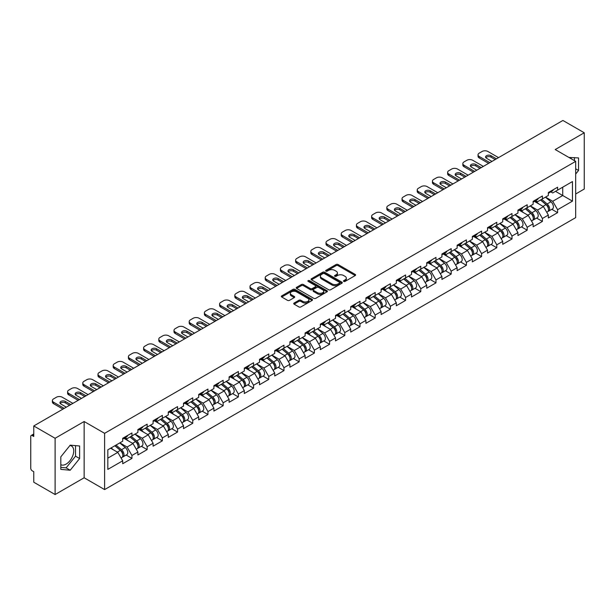 <?xml version="1.0" encoding="UTF-8"?>
<svg xmlns="http://www.w3.org/2000/svg" width="615" height="615" viewBox="0 0 615 615"><rect width="100%" height="100%" fill="white"/><g stroke="black" fill="none" stroke-linecap="round" stroke-linejoin="round"><path stroke-width="0.92" d="M343.731 281.409A0.946 0.546 0 0 0 345.069 281.409L355.232 275.543A1.353 0.784 0 0 0 355.624 274.99A1.353 0.784 0 0 0 355.232 274.436L338.012 264.496A1.353 0.784 0 0 0 336.098 264.496L325.935 270.369A0.946 0.546 0 0 0 325.658 270.754A0.946 0.546 0 0 0 325.935 271.138A0.946 0.546 0 0 0 327.28 271.138L328.595 270.377A4.328 2.498 0 0 1 334.714 270.377L336.151 271.207A4.328 2.498 0 0 1 337.42 272.975A4.328 2.498 0 0 1 336.151 274.744L334.837 275.505A0.946 0.546 0 0 0 334.552 275.889A0.946 0.546 0 0 0 334.837 276.273A0.946 0.546 0 0 0 336.174 276.273L337.489 275.512A4.328 2.498 0 0 1 343.608 275.512L345.046 276.343A4.328 2.498 0 0 1 346.314 278.111A4.328 2.498 0 0 1 345.046 279.879L343.731 280.64A0.946 0.546 0 0 0 343.454 281.024A0.946 0.546 0 0 0 343.731 281.409L343.731 280.64M60.816 464.671A10.747 6.204 120 0 0 66.12 464.102A10.747 6.204 120 0 0 73.147 454.631A10.747 6.204 120 0 0 71.501 446.013A10.747 6.204 120 0 0 69.91 445.529M568.96 157.486A10.747 6.204 -60 0 1 570.428 157.963A10.747 6.204 -60 0 1 571.573 158.993M294.108 303.041A1.353 0.784 0 0 0 293.716 303.595A1.353 0.784 0 0 0 294.108 304.148L298.944 306.939A1.353 0.784 0 0 0 300.85 306.939L312.143 300.42A1.353 0.784 0 0 0 312.535 299.866A1.353 0.784 0 0 0 312.143 299.321L294.923 289.381A1.353 0.784 0 0 0 293.009 289.381L281.724 295.892A1.353 0.784 0 0 0 281.324 296.445A1.353 0.784 0 0 0 281.724 296.999L287.559 300.366A1.353 0.784 0 0 0 289.473 300.366L294.301 297.575A1.353 0.784 0 0 0 294.7 297.022A1.353 0.784 0 0 0 294.301 296.476L291.41 294.8A3.621 2.091 0 0 1 290.349 293.324A3.621 2.091 0 0 1 292.579 291.395A3.621 2.091 0 0 1 296.522 291.848L307.861 298.39A3.621 2.091 0 0 1 308.922 299.866A3.621 2.091 0 0 1 306.685 301.796A3.621 2.091 0 0 1 302.741 301.35L300.85 300.258A1.353 0.784 0 0 0 298.944 300.258L294.108 303.041L294.108 304.148L298.944 301.381L298.944 300.258M84.147 421.513L55.112 438.28L33.771 425.957L562.91 120.463L584.25 132.779L555.214 149.545L575.678 161.361L104.612 433.329L84.147 421.513L84.147 477.77L104.612 489.586L104.612 433.329M328.687 289.765A1.353 0.784 0 0 0 330.601 289.765L341.886 283.246A1.353 0.784 0 0 0 342.286 282.692A1.353 0.784 0 0 0 341.886 282.139L324.674 272.199A1.353 0.784 0 0 0 322.76 272.199L311.474 278.718A1.353 0.784 0 0 0 311.075 279.272A1.353 0.784 0 0 0 311.474 279.825L328.687 289.765M308.546 281.616A0.946 0.546 0 0 1 309.506 281.747L309.506 280.625L327.011 290.734A1.353 0.784 0 0 1 327.411 291.279A1.353 0.784 0 0 1 327.011 291.833L315.726 298.352A1.353 0.784 0 0 1 313.811 298.352L296.599 288.412L296.599 287.305A1.353 0.784 0 0 0 296.199 287.858A1.353 0.784 0 0 0 296.599 288.412M296.599 287.305L301.427 284.514A1.353 0.784 0 0 1 303.341 284.514L310.321 288.55A1.353 0.784 0 0 0 312.236 288.55L315.441 286.698A1.353 0.784 0 0 0 315.833 286.144A1.353 0.784 0 0 0 315.441 285.591L308.169 281.401A0.946 0.546 0 0 1 307.892 281.009A0.946 0.546 0 0 1 308.476 280.509A0.946 0.546 0 0 1 309.506 280.625M104.612 489.586L575.678 217.625L575.678 161.361M126.167 455.054L131.948 458.39L131.948 455.469L127.074 447.028L119.864 442.862M131.948 458.39L122.693 463.733L122.693 460.812L107.833 469.391L107.833 449.811L122.693 441.232L122.693 438.303L131.948 432.96L131.948 435.889L137.891 432.453L137.891 429.531L147.154 424.181L147.154 427.11L153.097 423.681L153.097 420.752L162.352 415.409L162.352 418.331L168.295 414.902L168.295 411.973L177.551 406.63L177.551 409.559L183.501 406.123L183.501 403.202L192.756 397.851L192.756 400.78L198.699 397.352L198.699 394.423L207.955 389.08L207.955 392.001L213.905 388.572L213.905 385.643L223.16 380.301L223.16 383.23L229.103 379.793L229.103 376.872L238.359 371.522L238.359 374.45L244.309 371.022L244.309 368.093L253.565 362.75L253.565 365.671L259.507 362.243L259.507 359.314L268.763 353.971L268.763 356.9L274.713 353.464L274.713 350.542L283.969 345.192L283.969 348.121L289.911 344.684L289.911 341.763L299.167 336.42L299.167 339.342L305.109 335.913L305.109 332.984L314.373 327.641L314.373 330.57L320.315 327.134L320.315 324.213L329.571 318.862L329.571 321.791L335.513 318.355L335.513 315.434L344.777 310.091L344.777 313.012L350.719 309.583L350.719 306.654L359.975 301.312L359.975 304.24L365.917 300.804L365.917 297.883L375.181 292.532L375.181 295.461L381.123 292.025L381.123 289.104L390.379 283.761L390.379 286.682L396.321 283.254L396.321 280.325L405.577 274.982L405.577 277.903L411.527 274.475L411.527 271.546L420.783 266.203L420.783 269.132L426.725 265.695L426.725 262.774L435.981 257.431L435.981 260.353L441.931 256.924L441.931 253.995L451.187 248.652L451.187 251.573L457.13 248.145L457.13 245.216L466.385 239.873L466.385 242.802L472.335 239.366L472.335 236.444L481.591 231.102L481.591 234.023L487.534 230.594L487.534 227.665L496.789 222.322L496.789 225.244L502.732 221.815L502.732 218.886L511.995 213.543L511.995 216.472L517.938 213.036L517.938 210.115L527.193 204.764L527.193 207.693L533.136 204.265L533.136 201.336L542.399 195.993L542.399 198.914L548.342 195.485L548.342 192.556L557.597 187.214L557.597 190.143L572.457 181.563L572.457 201.136L557.597 209.723L552.724 201.282L545.513 197.115M551.816 209.308L557.597 212.644L557.597 209.723M557.597 212.644L548.342 217.987L548.342 215.066L542.399 218.494L537.525 210.053L530.315 205.894M536.618 218.087L542.399 221.423L542.399 218.494M542.399 221.423L533.136 226.766L533.136 223.837L527.193 227.273L522.32 218.832L515.109 214.673M521.412 226.858L527.193 230.195L527.193 227.273M527.193 230.195L517.938 235.545L517.938 232.616L511.995 236.052L507.121 227.612L499.91 223.445M506.214 235.637L511.995 238.974L511.995 236.052M511.995 238.974L502.732 244.316L502.732 241.395L496.789 244.824L491.915 236.383L484.705 232.224M491.008 244.416L496.789 247.753L496.789 244.824M496.789 247.753L487.534 253.096L487.534 250.174L481.591 253.603L476.717 245.162L469.506 241.003M475.81 253.188L481.591 256.532L481.591 253.603M481.591 256.532L472.335 261.875L472.335 258.946L466.385 262.382L461.519 253.941L454.301 249.775M460.604 261.967L466.385 265.303L466.385 262.382M466.385 265.303L457.13 270.646L457.13 267.725L451.187 271.154L446.313 262.72L439.102 258.554M445.406 270.746L451.187 274.082L451.187 271.154M451.187 274.082L441.931 279.425L441.931 276.504L435.981 279.933L431.115 271.492L423.904 267.333M430.2 279.518L435.981 282.862L435.981 279.933M435.981 282.862L426.725 288.204L426.725 285.275L420.783 288.712L415.909 280.271L408.698 276.104M415.002 288.297L420.783 291.633L420.783 288.712M420.783 291.633L411.527 296.976L411.527 294.055L405.577 297.483L400.711 289.05L393.5 284.883M399.796 297.076L405.577 300.412L405.577 297.483M405.577 300.412L396.321 305.755L396.321 302.834L390.379 306.262L385.505 297.821L378.294 293.663M384.598 305.847L390.379 309.191L390.379 306.262M390.379 309.191L381.123 314.534L381.123 311.605L375.181 315.041L370.307 306.601L363.096 302.434M369.392 314.626L375.181 317.963L375.181 315.041M375.181 317.963L365.917 323.313L365.917 320.384L359.975 323.813L355.101 315.38L347.89 311.213M354.194 323.405L359.975 326.742L359.975 323.813M359.975 326.742L350.719 332.085L350.719 329.163L344.777 332.592L339.903 324.151L332.692 319.992M338.996 332.177L344.777 335.521L344.777 332.592M344.777 335.521L335.513 340.864L335.513 337.935L329.571 341.371L324.697 332.93L317.486 328.764M323.79 340.956L329.571 344.292L329.571 341.371M329.571 344.292L320.315 349.643L320.315 346.714L314.373 350.143L309.499 341.709L302.288 337.543M308.592 349.735L314.373 353.072L314.373 350.143M314.373 353.072L305.109 358.414L305.109 355.493L299.167 358.922L294.293 350.481L287.082 346.322M293.386 358.507L299.167 361.851L299.167 358.922M299.167 361.851L289.911 367.193L289.911 364.264L283.969 367.701L279.095 359.26L271.884 355.093M278.188 367.286L283.969 370.622L283.969 367.701M283.969 370.622L274.713 375.973L274.713 373.044L268.763 376.472L263.889 368.039L256.678 363.872M262.982 376.065L268.763 379.401L268.763 376.472M268.763 379.401L259.507 384.744L259.507 381.823L253.565 385.251L248.691 376.811L241.48 372.652M247.784 384.836L253.565 388.18L253.565 385.251M253.565 388.18L244.309 393.523L244.309 390.594L238.359 394.03L233.492 385.59L226.274 381.423M232.578 393.615L238.359 396.952L238.359 394.03M238.359 396.952L229.103 402.302L229.103 399.373L223.16 402.802L218.287 394.369L211.076 390.202M217.379 402.395L223.16 405.731L223.16 402.802M223.16 405.731L213.905 411.074L213.905 408.152L207.955 411.581L203.088 403.14L195.878 398.981M202.174 411.174L207.955 414.51L207.955 411.581M207.955 414.51L198.699 419.853L198.699 416.924L192.756 420.36L187.883 411.919L180.672 407.753M186.975 419.945L192.756 423.281L192.756 420.36M192.756 423.281L183.501 428.632L183.501 425.703L177.551 429.139L172.684 420.698L165.473 416.532M171.77 428.724L177.551 432.061L177.551 429.139M177.551 432.061L168.295 437.403L168.295 434.482L162.352 437.911L157.478 429.47L150.268 425.311M156.571 437.503L162.352 440.84L162.352 437.911M162.352 440.84L153.097 446.183L153.097 443.254L147.154 446.69L142.28 438.249L135.069 434.09M141.365 446.275L147.154 449.611L147.154 446.69M147.154 449.611L137.891 454.962L137.891 452.033L131.948 455.469M125.191 437.611L127.074 438.703L131.948 435.889M127.074 447.028L133.024 443.592L123.922 438.341M137.891 452.033L133.024 443.592M140.397 428.832L142.28 429.923L147.154 427.11M142.28 438.249L148.223 434.82L139.128 429.57M153.097 443.254L148.223 434.82M155.595 420.06L157.478 421.144L162.352 418.331M157.478 429.47L163.421 426.041L154.327 420.791M168.295 434.482L163.421 426.041M170.801 411.281L172.684 412.373L177.551 409.559M172.684 420.698L178.627 417.262L169.532 412.012M183.501 425.703L178.627 417.262M185.999 402.502L187.883 403.594L192.756 400.78M187.883 411.919L193.825 408.491L184.731 403.24M198.699 416.924L193.825 408.491M201.205 393.731L203.088 394.815L207.955 392.001M203.088 403.14L209.031 399.712L199.936 394.461M213.905 408.152L209.031 399.712M216.403 384.952L218.287 386.043L223.16 383.23M218.287 394.369L224.229 390.932L215.135 385.682M229.103 399.373L224.229 390.932M231.601 376.172L233.492 377.264L238.359 374.45M233.492 385.59L239.435 382.161L230.341 376.91M244.309 390.594L239.435 382.161M246.807 367.401L248.691 368.485L253.565 365.671M248.691 376.811L254.633 373.382L245.539 368.131M259.507 381.823L254.633 373.382M262.005 358.622L263.889 359.714L268.763 356.9M263.889 368.039L269.839 364.603L260.745 359.352M274.713 373.044L269.839 364.603M277.211 349.843L279.095 350.934L283.969 348.121M279.095 359.26L285.037 355.831L275.943 350.581M289.911 364.264L285.037 355.831M292.409 341.071L294.293 342.155L299.167 339.342M294.293 350.481L300.243 347.052L291.149 341.802M305.109 355.493L300.243 347.052M307.615 332.292L309.499 333.376L314.373 330.57M309.499 341.709L315.441 338.273L306.347 333.023M320.315 346.714L315.441 338.273M322.814 323.513L324.697 324.605L329.571 321.791M324.697 332.93L330.647 329.502L321.545 324.243M335.513 337.935L330.647 329.502M338.019 314.742L339.903 315.826L344.777 313.012M339.903 324.151L345.845 320.723L336.751 315.472M350.719 329.163L345.845 320.723M353.218 305.963L355.101 307.046L359.975 304.24M355.101 315.38L361.043 311.943L351.949 306.693M365.917 320.384L361.043 311.943M368.423 297.183L370.307 298.275L375.181 295.461M370.307 306.601L376.249 303.164L367.155 297.914M381.123 311.605L376.249 303.164M383.622 288.412L385.505 289.496L390.379 286.682M385.505 297.821L391.447 294.393L382.353 289.142M396.321 302.834L391.447 294.393M398.827 279.633L400.711 280.717L405.577 277.903M400.711 289.05L406.653 285.614L397.559 280.363M411.527 294.055L406.653 285.614M414.026 270.854L415.909 271.945L420.783 269.132M415.909 280.271L421.852 276.835L412.757 271.584M426.725 285.275L421.852 276.835M429.232 262.082L431.115 263.166L435.981 260.353M431.115 271.492L437.057 268.063L427.963 262.813M441.931 276.504L437.057 268.063M444.43 253.303L446.313 254.387L451.187 251.573M446.313 262.72L452.256 259.284L443.161 254.033M457.13 267.725L452.256 259.284M459.628 244.524L461.519 245.616L466.385 242.802M461.519 253.941L467.462 250.505L458.367 245.254M472.335 258.946L467.462 250.505M474.834 235.753L476.717 236.837L481.591 234.023M476.717 245.162L482.66 241.733L473.565 236.483M487.534 250.174L482.66 241.733M490.032 226.973L491.915 228.057L496.789 225.244M491.915 236.383L497.866 232.954L488.771 227.704M502.732 241.395L497.866 232.954M505.238 218.194L507.121 219.286L511.995 216.472M507.121 227.612L513.064 224.175L503.969 218.925M517.938 232.616L513.064 224.175M520.436 209.423L522.32 210.507L527.193 207.693M522.32 218.832L528.27 215.404L519.175 210.153M533.136 223.837L528.27 215.404M535.642 200.644L537.525 201.728L542.399 198.914M537.525 210.053L543.468 206.625L534.374 201.374M548.342 215.066L543.468 206.625M550.84 191.865L552.724 192.956L557.597 190.143M552.724 201.282L562.717 195.516L562.717 187.183L572.457 181.563M555.506 191.35L572.457 201.136M575.678 193.994L584.25 189.043L584.25 132.779M55.112 438.28L55.112 494.537L33.771 482.221L33.771 471.697L32.211 470.798A2.068 1.192 -120 0 1 30.75 468.269L30.75 436.419A2.068 1.192 -120 0 1 31.181 435.474A2.068 1.192 -120 0 1 32.211 435.574L33.771 436.481L33.771 425.957M55.112 494.537L84.147 477.77M107.833 458.137L117.819 452.371L110.608 448.204M122.693 460.812L117.819 452.371M575.678 174.053L578.546 170.47L578.546 157.932L568.875 157.432M79.619 445.99L70.218 445.152L60.816 456.845L60.816 469.383L70.218 470.229L79.619 458.529L79.619 445.99M344.108 281.547L345.046 281.001A4.328 2.498 0 0 0 346.314 279.233L346.314 278.111M337.42 272.975L337.42 274.098A4.328 2.498 0 0 1 336.151 275.866L335.213 276.412M355.216 275.551L338.012 265.626A1.353 0.784 0 0 0 336.098 265.626L326.319 271.276M341.871 283.261L324.674 273.329A1.353 0.784 0 0 0 322.76 273.329L311.49 279.833M339.495 283.085A0.946 0.546 0 0 0 339.772 282.692A0.946 0.546 0 0 0 339.495 282.308L324.382 273.583A0.946 0.546 0 0 0 323.044 273.583L321.66 274.382A4.328 2.498 0 0 0 320.392 276.15A4.328 2.498 0 0 0 321.66 277.918L331.985 283.884A4.328 2.498 0 0 0 338.112 283.884L339.495 283.085L339.495 284.207A0.946 0.546 0 0 0 339.772 283.822L339.772 282.692M320.392 276.15L320.392 277.273A4.328 2.498 0 0 0 321.66 279.041L321.66 277.918M339.495 284.207L338.112 285.006A4.328 2.498 0 0 1 331.985 285.006L321.66 279.041M296.615 288.42L301.427 285.644L301.427 284.514M315.833 286.144L315.833 287.274A1.353 0.784 0 0 1 315.441 287.828L312.236 289.673A1.353 0.784 0 0 1 310.321 289.673L303.341 285.644A1.353 0.784 0 0 0 301.427 285.644M309.506 281.747L326.996 291.848M317.571 292.732A3.621 2.091 0 0 0 321.514 293.186A3.621 2.091 0 0 0 323.744 291.256A3.621 2.091 0 0 0 322.683 289.78L318.693 287.474A1.353 0.784 0 0 0 316.779 287.474L313.573 289.319A1.353 0.784 0 0 0 313.181 289.873A1.353 0.784 0 0 0 313.573 290.426L317.571 292.732L317.571 293.855A3.621 2.091 0 0 0 321.514 294.308A3.621 2.091 0 0 0 323.744 292.379L323.744 291.256M313.181 289.873L313.181 291.003A1.353 0.784 0 0 0 313.573 291.548L313.573 290.426M317.571 293.855L313.573 291.548M308.922 299.866L308.922 300.996A3.621 2.091 0 0 1 306.685 302.926A3.621 2.091 0 0 1 302.741 302.472L300.85 301.381A1.353 0.784 0 0 0 298.944 301.381M290.349 293.324L290.349 294.454A3.621 2.091 0 0 0 291.41 295.93L291.41 294.8M294.285 297.591L291.41 295.93M312.12 300.435L294.923 290.503A1.353 0.784 0 0 0 293.009 290.503L281.739 297.007M574.456 160.661L574.456 157.571M575.678 168.81L578.546 170.47M60.816 467.392L66.12 467.861L75.53 456.169L75.53 445.621M75.53 456.169L79.619 458.529M66.12 467.861L70.218 470.229M547.181 205.502L546.497 205.11M548.05 211.306A4.551 2.629 -120 0 0 548.711 211.099A4.551 2.629 -120 0 0 549.533 207.924A4.551 2.629 -120 0 0 547.166 203.957L541.677 199.329M548.711 211.099L552.47 208.931A4.551 2.629 -120 0 0 553.285 205.756A4.551 2.629 -120 0 0 550.917 201.789L545.428 197.169M540.623 199.944L546.881 205.218A2.76 1.591 60 0 1 548.365 208.616M546.72 212.252L547.542 211.775A4.551 2.629 -120 0 0 548.365 208.593A4.551 2.629 -120 0 0 545.997 204.634L540.508 200.006M538.924 204.003L535.227 200.882M485.85 157.709A3.167 1.83 180 0 1 490.993 157.14L495.183 159.562M488.602 163.359L479.254 157.963A4.136 2.383 180 0 1 478.04 156.272L478.04 154.811A4.136 2.383 0 0 0 479.254 156.494L479.254 157.963M549.564 191.857A4.551 2.629 60 0 1 548.711 193.095A4.551 2.629 60 0 1 548.342 193.248M553.316 189.689A4.551 2.629 60 0 1 552.47 190.927L548.711 193.095M478.04 154.811A4.136 2.383 0 0 1 479.254 153.12L482.075 151.49A4.136 2.383 0 0 1 487.926 151.49L498.542 157.625M489.871 162.629L479.254 156.494M491.969 161.422L486.511 158.27A3.167 1.83 180 0 1 485.581 156.971A3.167 1.83 180 0 1 487.541 155.288A3.167 1.83 180 0 1 490.993 155.68L496.451 158.831M531.983 214.281L531.298 213.889M532.851 220.078A4.551 2.629 -120 0 0 533.513 219.878A4.551 2.629 -120 0 0 534.327 216.695A4.551 2.629 -120 0 0 531.96 212.736L526.478 208.108M533.513 219.878L537.264 217.71A4.551 2.629 -120 0 0 538.079 214.527A4.551 2.629 -120 0 0 535.711 210.568L530.23 205.94M525.418 208.716L531.675 213.997A2.76 1.591 60 0 1 533.167 217.395M531.514 221.031L532.344 220.547A4.551 2.629 -120 0 0 533.159 217.372A4.551 2.629 -120 0 0 530.791 213.413L525.31 208.785M523.726 212.782L520.029 209.661M516.777 223.061L516.093 222.668M517.653 228.857A4.551 2.629 -120 0 0 518.314 228.649A4.551 2.629 -120 0 0 519.129 225.474A4.551 2.629 -120 0 0 516.761 221.515L511.273 216.887M518.314 228.649L522.066 226.481A4.551 2.629 -120 0 0 522.881 223.307A4.551 2.629 -120 0 0 520.513 219.347L515.024 214.72M510.219 217.495L516.477 222.776A2.76 1.591 60 0 1 517.961 226.166M516.316 229.802L517.138 229.326A4.551 2.629 -120 0 0 517.961 226.151A4.551 2.629 -120 0 0 515.593 222.184L510.104 217.556M508.528 221.554L504.823 218.433M501.579 231.832L500.894 231.44M502.447 237.636A4.551 2.629 -120 0 0 503.108 237.428A4.551 2.629 -120 0 0 503.923 234.254A4.551 2.629 -120 0 0 501.556 230.287L496.074 225.659M503.108 237.428L506.86 235.261A4.551 2.629 -120 0 0 507.675 232.086A4.551 2.629 -120 0 0 505.307 228.119L499.826 223.499M495.014 226.274L501.271 231.548A2.76 1.591 60 0 1 502.763 234.945M501.11 238.582L501.94 238.105A4.551 2.629 -120 0 0 502.755 234.922A4.551 2.629 -120 0 0 500.387 230.963L494.906 226.335M493.322 230.333L489.625 227.212M486.373 240.611L485.689 240.219M487.249 246.407A4.551 2.629 -120 0 0 487.91 246.208A4.551 2.629 -120 0 0 488.725 243.025A4.551 2.629 -120 0 0 486.357 239.066L480.869 234.438M487.91 246.208L491.662 244.04A4.551 2.629 -120 0 0 492.477 240.857A4.551 2.629 -120 0 0 490.109 236.898L484.62 232.27M479.815 235.045L486.073 240.327A2.76 1.591 60 0 1 487.557 243.725M485.912 247.361L486.742 246.876A4.551 2.629 -120 0 0 487.557 243.701A4.551 2.629 -120 0 0 485.189 239.742L479.7 235.114M478.124 239.112L474.419 235.991M471.175 249.39L470.49 248.998M472.043 255.187A4.551 2.629 -120 0 0 472.704 254.979A4.551 2.629 -120 0 0 473.519 251.804A4.551 2.629 -120 0 0 471.151 247.845L465.67 243.217M472.704 254.979L476.456 252.819A4.551 2.629 -120 0 0 477.271 249.636A4.551 2.629 -120 0 0 474.903 245.677L469.422 241.049M464.617 243.824L470.867 249.106A2.76 1.591 60 0 1 472.358 252.496M470.706 256.132L471.536 255.656A4.551 2.629 -120 0 0 472.351 252.481A4.551 2.629 -120 0 0 469.983 248.514L464.502 243.886M462.918 247.883L459.221 244.762M470.644 166.481A3.167 1.83 180 0 1 475.795 165.919L479.984 168.341M473.404 172.138L464.048 166.734A4.136 2.383 180 0 1 462.841 165.051L462.841 163.582A4.136 2.383 0 0 0 464.048 165.274L464.048 166.734M534.358 200.628A4.551 2.629 60 0 1 533.513 201.874A4.551 2.629 60 0 1 533.136 202.028M538.11 198.468A4.551 2.629 60 0 1 537.264 199.706L533.513 201.874M462.841 163.582A4.136 2.383 0 0 1 464.048 161.899L466.877 160.269A4.136 2.383 0 0 1 472.72 160.269L483.344 166.396M474.672 171.408L464.048 165.274M476.763 170.194L471.305 167.042A3.167 1.83 180 0 1 470.383 165.75A3.167 1.83 180 0 1 472.335 164.059A3.167 1.83 180 0 1 475.795 164.459L481.245 167.611M455.446 175.26A3.167 1.83 180 0 1 460.589 174.698L464.779 177.112M458.198 180.91L448.85 175.513A4.136 2.383 180 0 1 447.635 173.822L447.635 172.361A4.136 2.383 0 0 0 448.85 174.053L448.85 175.513M519.16 209.407A4.551 2.629 60 0 1 518.314 210.645A4.551 2.629 60 0 1 517.938 210.799M522.911 207.24A4.551 2.629 60 0 1 522.066 208.485L518.314 210.645M447.635 172.361A4.136 2.383 0 0 1 448.85 170.678L451.671 169.04A4.136 2.383 0 0 1 457.522 169.04L468.138 175.175M459.466 180.18L448.85 174.053M461.565 178.973L456.107 175.821A3.167 1.83 180 0 1 455.177 174.529A3.167 1.83 180 0 1 457.137 172.838A3.167 1.83 180 0 1 460.589 173.23L466.047 176.382M440.24 184.039A3.167 1.83 180 0 1 445.391 183.47L449.58 185.891M443 189.689L433.644 184.292A4.136 2.383 180 0 1 432.437 182.601L432.437 181.141A4.136 2.383 0 0 0 433.644 182.824L433.644 184.292M503.954 218.187A4.551 2.629 60 0 1 503.108 219.424A4.551 2.629 60 0 1 502.732 219.578M507.706 216.019A4.551 2.629 60 0 1 506.86 217.256L503.108 219.424M432.437 181.141A4.136 2.383 0 0 1 433.644 179.449L436.473 177.82A4.136 2.383 0 0 1 442.316 177.82L452.94 183.954M444.268 188.959L433.644 182.824M446.359 187.752L440.909 184.6A3.167 1.83 180 0 1 439.979 183.301A3.167 1.83 180 0 1 441.931 181.617A3.167 1.83 180 0 1 445.391 182.009L450.841 185.161M425.042 192.81A3.167 1.83 180 0 1 430.185 192.249L434.375 194.671M427.802 198.468L418.446 193.064A4.136 2.383 180 0 1 417.231 191.38L417.231 189.912A4.136 2.383 0 0 0 418.446 191.603L418.446 193.064M488.756 226.958A4.551 2.629 60 0 1 487.91 228.203A4.551 2.629 60 0 1 487.534 228.357M492.507 224.798A4.551 2.629 60 0 1 491.662 226.036L487.91 228.203M417.231 189.912A4.136 2.383 0 0 1 418.446 188.228L421.267 186.599A4.136 2.383 0 0 1 427.118 186.599L437.742 192.726M429.062 197.738L418.446 191.603M431.161 196.523L425.703 193.371A3.167 1.83 180 0 1 424.773 192.08A3.167 1.83 180 0 1 426.733 190.389A3.167 1.83 180 0 1 430.185 190.788L435.643 193.94M409.836 201.589A3.167 1.83 180 0 1 414.987 201.028L419.176 203.442M412.596 207.24L403.24 201.843A4.136 2.383 180 0 1 402.033 200.152L402.033 198.691A4.136 2.383 0 0 0 403.24 200.382L403.24 201.843M473.55 235.737A4.551 2.629 60 0 1 472.704 236.975A4.551 2.629 60 0 1 472.335 237.129M477.302 233.569A4.551 2.629 60 0 1 476.456 234.815L472.704 236.975M402.033 198.691A4.136 2.383 0 0 1 403.24 197.008L406.069 195.37A4.136 2.383 0 0 1 411.912 195.37L422.536 201.505M413.864 206.509L403.24 200.382M415.955 205.302L410.505 202.15A3.167 1.83 180 0 1 409.575 200.859A3.167 1.83 180 0 1 411.527 199.168A3.167 1.83 180 0 1 414.987 199.568L420.445 202.712M455.969 258.162L455.292 257.77M456.845 263.966A4.551 2.629 -120 0 0 457.506 263.758A4.551 2.629 -120 0 0 458.321 260.583A4.551 2.629 -120 0 0 455.953 256.616L450.464 251.989M457.506 263.758L461.258 261.59A4.551 2.629 -120 0 0 462.073 258.415A4.551 2.629 -120 0 0 459.705 254.449L454.224 249.828M449.411 252.604L455.669 257.877A2.76 1.591 60 0 1 457.153 261.275M455.507 264.911L456.338 264.435A4.551 2.629 -120 0 0 457.153 261.252A4.551 2.629 -120 0 0 454.785 257.293L449.296 252.665M447.72 256.663L444.015 253.541M394.638 210.368A3.167 1.83 180 0 1 399.781 209.8L403.97 212.221M397.398 216.019L388.042 210.622A4.136 2.383 180 0 1 386.827 208.931L386.827 207.47A4.136 2.383 0 0 0 388.042 209.154L388.042 210.622M458.352 244.516A4.551 2.629 60 0 1 457.506 245.754A4.551 2.629 60 0 1 457.13 245.908M462.103 242.348A4.551 2.629 60 0 1 461.258 243.586L457.506 245.754M386.827 207.47A4.136 2.383 0 0 1 388.042 205.779L390.863 204.149A4.136 2.383 0 0 1 396.713 204.149L407.338 210.284M398.658 215.288L388.042 209.154M400.757 214.082L395.299 210.93A3.167 1.83 180 0 1 394.369 209.638A3.167 1.83 180 0 1 396.329 207.947A3.167 1.83 180 0 1 399.781 208.339L405.239 211.491M440.771 266.941L440.086 266.549M441.639 272.737A4.551 2.629 -120 0 0 442.3 272.537A4.551 2.629 -120 0 0 443.123 269.355A4.551 2.629 -120 0 0 440.747 265.396L435.266 260.768M442.3 272.537L446.052 270.369A4.551 2.629 -120 0 0 446.874 267.194A4.551 2.629 -120 0 0 444.499 263.228L439.018 258.6M434.213 261.375L440.463 266.656A2.76 1.591 60 0 1 441.954 270.054M440.302 273.69L441.132 273.206A4.551 2.629 -120 0 0 441.947 270.031A4.551 2.629 -120 0 0 439.579 266.072L434.098 261.444M432.514 265.442L428.816 262.321M379.432 219.14A3.167 1.83 180 0 1 384.583 218.579L388.772 221M382.192 224.798L372.836 219.394A4.136 2.383 180 0 1 371.629 217.71L371.629 216.242A4.136 2.383 0 0 0 372.836 217.933L372.836 219.394M443.146 253.288A4.551 2.629 60 0 1 442.3 254.533A4.551 2.629 60 0 1 441.931 254.687M446.897 251.128A4.551 2.629 60 0 1 446.052 252.365L442.3 254.533M371.629 216.242A4.136 2.383 0 0 1 372.836 214.558L375.665 212.928A4.136 2.383 0 0 1 381.508 212.928L392.132 219.055M383.46 224.068L372.836 217.933M385.551 222.853L380.101 219.709A3.167 1.83 180 0 1 379.171 218.41A3.167 1.83 180 0 1 381.123 216.718A3.167 1.83 180 0 1 384.583 217.118L390.041 220.27M425.565 275.72L424.888 275.328M426.441 281.516A4.551 2.629 -120 0 0 427.102 281.309A4.551 2.629 -120 0 0 427.917 278.134A4.551 2.629 -120 0 0 425.549 274.175L420.068 269.547M427.102 281.309L430.854 279.149A4.551 2.629 -120 0 0 431.668 275.966A4.551 2.629 -120 0 0 429.301 272.007L423.82 267.379M419.007 270.154L425.265 275.435A2.76 1.591 60 0 1 426.756 278.826M425.103 282.462L425.934 281.985A4.551 2.629 -120 0 0 426.749 278.81A4.551 2.629 -120 0 0 424.381 274.844L418.892 270.223M417.316 274.213L413.611 271.092M364.234 227.919A3.167 1.83 180 0 1 369.377 227.358L373.566 229.779M366.994 233.577L357.638 228.173A4.136 2.383 180 0 1 356.423 226.481L356.423 225.021A4.136 2.383 0 0 0 357.638 226.712L357.638 228.173M427.948 262.067A4.551 2.629 60 0 1 427.102 263.305A4.551 2.629 60 0 1 426.725 263.458M431.699 259.899A4.551 2.629 60 0 1 430.854 261.144L427.102 263.305M356.423 225.021A4.136 2.383 0 0 1 357.638 223.337L360.459 221.7A4.136 2.383 0 0 1 366.309 221.7L376.934 227.834M368.254 232.839L357.638 226.712M370.353 231.632L364.895 228.48A3.167 1.83 180 0 1 363.965 227.189A3.167 1.83 180 0 1 365.925 225.497A3.167 1.83 180 0 1 369.377 225.897L374.835 229.041M410.366 284.499L409.682 284.099M411.235 290.295A4.551 2.629 -120 0 0 411.896 290.088A4.551 2.629 -120 0 0 412.719 286.913A4.551 2.629 -120 0 0 410.351 282.946L404.862 278.318M411.896 290.088L415.648 287.92A4.551 2.629 -120 0 0 416.47 284.745A4.551 2.629 -120 0 0 414.103 280.786L408.614 276.158M403.809 278.933L410.059 284.207A2.76 1.591 60 0 1 411.55 287.605M409.898 291.241L410.728 290.764A4.551 2.629 -120 0 0 411.543 287.582A4.551 2.629 -120 0 0 409.175 283.623L403.694 278.995M402.11 282.992L398.412 279.871M349.028 236.698A3.167 1.83 180 0 1 354.179 236.137L358.368 238.551M351.788 242.348L342.432 236.952A4.136 2.383 180 0 1 341.225 235.261L341.225 233.8A4.136 2.383 0 0 0 342.432 235.484L342.432 236.952M412.742 270.846A4.551 2.629 60 0 1 411.896 272.084A4.551 2.629 60 0 1 411.527 272.237M416.493 268.678A4.551 2.629 60 0 1 415.648 269.916L411.896 272.084M341.225 233.8A4.136 2.383 0 0 1 342.432 232.109L345.261 230.479A4.136 2.383 0 0 1 351.111 230.479L361.728 236.614M353.056 241.618L342.432 235.484M355.155 240.411L349.697 237.259A3.167 1.83 180 0 1 348.767 235.968A3.167 1.83 180 0 1 350.719 234.277A3.167 1.83 180 0 1 354.179 234.669L359.637 237.821M395.161 293.27L394.484 292.878M396.037 299.067A4.551 2.629 -120 0 0 396.698 298.867A4.551 2.629 -120 0 0 397.513 295.684A4.551 2.629 -120 0 0 395.145 291.725L389.664 287.097M396.698 298.867L400.45 296.699A4.551 2.629 -120 0 0 401.264 293.524A4.551 2.629 -120 0 0 398.897 289.557L393.416 284.93M388.603 287.705L394.861 292.986A2.76 1.591 60 0 1 396.352 296.384M394.699 300.02L395.53 299.536A4.551 2.629 -120 0 0 396.344 296.361A4.551 2.629 -120 0 0 393.977 292.402L388.496 287.774M386.912 291.771L383.207 288.65M333.83 245.47A3.167 1.83 180 0 1 338.973 244.908L343.162 247.33M336.589 251.128L327.234 245.723A4.136 2.383 180 0 1 326.019 244.04L326.019 242.571A4.136 2.383 0 0 0 327.234 244.263L327.234 245.723M397.544 279.625A4.551 2.629 60 0 1 396.698 280.863A4.551 2.629 60 0 1 396.321 281.017M401.295 277.457A4.551 2.629 60 0 1 400.45 278.695L396.698 280.863M326.019 242.571A4.136 2.383 0 0 1 327.234 240.888L330.063 239.258A4.136 2.383 0 0 1 335.905 239.258L346.529 245.385M337.858 250.397L327.234 244.263M339.949 249.183L334.491 246.038A3.167 1.83 180 0 1 333.568 244.739A3.167 1.83 180 0 1 335.521 243.048A3.167 1.83 180 0 1 338.973 243.448L344.431 246.6M379.962 302.05L379.278 301.658M380.831 307.846A4.551 2.629 -120 0 0 381.492 307.638A4.551 2.629 -120 0 0 382.315 304.463A4.551 2.629 -120 0 0 379.947 300.504L374.458 295.877M381.492 307.638L385.244 305.478A4.551 2.629 -120 0 0 386.066 302.296A4.551 2.629 -120 0 0 383.699 298.337L378.21 293.709M373.405 296.484L379.663 301.765A2.76 1.591 60 0 1 381.146 305.155M379.501 308.792L380.324 308.315A4.551 2.629 -120 0 0 381.146 305.14A4.551 2.629 -120 0 0 378.771 301.173L373.29 296.553M371.706 300.55L368.008 297.422M318.624 254.249A3.167 1.83 180 0 1 323.774 253.688L327.964 256.109M321.384 259.907L312.028 254.502A4.136 2.383 180 0 1 310.821 252.811L310.821 251.351A4.136 2.383 0 0 0 312.028 253.042L312.028 254.502M382.338 288.397A4.551 2.629 60 0 1 381.492 289.634A4.551 2.629 60 0 1 381.123 289.788M386.097 286.229A4.551 2.629 60 0 1 385.244 287.474L381.492 289.634M310.821 251.351A4.136 2.383 0 0 1 312.028 249.667L314.857 248.03A4.136 2.383 0 0 1 320.707 248.03L331.324 254.164M322.652 259.169L312.028 253.042M324.751 257.962L319.293 254.81A3.167 1.83 180 0 1 318.362 253.518A3.167 1.83 180 0 1 320.323 251.827A3.167 1.83 180 0 1 323.774 252.227L329.233 255.371M364.757 310.829L364.08 310.429M365.633 316.625A4.551 2.629 -120 0 0 366.294 316.418A4.551 2.629 -120 0 0 367.109 313.243A4.551 2.629 -120 0 0 364.741 309.276L359.26 304.648M366.294 316.418L370.046 314.25A4.551 2.629 -120 0 0 370.86 311.075A4.551 2.629 -120 0 0 368.493 307.116L363.011 302.488M358.199 305.263L364.457 310.537A2.76 1.591 60 0 1 365.948 313.934M364.295 317.571L365.125 317.094A4.551 2.629 -120 0 0 365.94 313.911A4.551 2.629 -120 0 0 363.573 309.952L358.091 305.324M356.508 309.322L352.802 306.201M303.426 263.028A3.167 1.83 180 0 1 308.569 262.467L312.758 264.881M306.185 268.678L296.83 263.282A4.136 2.383 180 0 1 295.615 261.59L295.615 260.13A4.136 2.383 0 0 0 296.83 261.813L296.83 263.282M367.14 297.176A4.551 2.629 60 0 1 366.294 298.413A4.551 2.629 60 0 1 365.917 298.567M370.891 295.008A4.551 2.629 60 0 1 370.046 296.246L366.294 298.413M295.615 260.13A4.136 2.383 0 0 1 296.83 258.438L299.659 256.809A4.136 2.383 0 0 1 305.501 256.809L316.125 262.943M307.454 267.948L296.83 261.813M309.545 266.741L304.087 263.589A3.167 1.83 180 0 1 303.164 262.298A3.167 1.83 180 0 1 305.117 260.606A3.167 1.83 180 0 1 308.569 260.998L314.027 264.15M349.558 319.6L348.874 319.208M350.427 325.397A4.551 2.629 -120 0 0 351.088 325.197A4.551 2.629 -120 0 0 351.911 322.014A4.551 2.629 -120 0 0 349.543 318.055L344.054 313.427M351.088 325.197L354.84 323.029A4.551 2.629 -120 0 0 355.662 319.854A4.551 2.629 -120 0 0 353.294 315.887L347.806 311.259M343.001 314.034L349.259 319.316A2.76 1.591 60 0 1 350.742 322.714M349.097 326.35L349.92 325.873A4.551 2.629 -120 0 0 350.742 322.69A4.551 2.629 -120 0 0 348.374 318.731L342.886 314.104M341.302 318.101L337.604 314.98M288.22 271.799A3.167 1.83 180 0 1 293.37 271.238L297.56 273.66M290.98 277.457L281.632 272.053A4.136 2.383 180 0 1 280.417 270.369L280.417 268.909A4.136 2.383 0 0 0 281.632 270.592L281.632 272.053M351.941 305.955A4.551 2.629 60 0 1 351.088 307.193A4.551 2.629 60 0 1 350.719 307.346M355.693 303.787A4.551 2.629 60 0 1 354.84 305.025L351.088 307.193M280.417 268.909A4.136 2.383 0 0 1 281.632 267.218L284.453 265.588A4.136 2.383 0 0 1 290.303 265.588L300.92 271.715M292.248 276.727L281.632 270.592M294.347 275.512L288.889 272.368A3.167 1.83 180 0 1 287.958 271.069A3.167 1.83 180 0 1 289.919 269.378A3.167 1.83 180 0 1 293.37 269.777L298.829 272.929M334.36 328.379L333.676 327.987M335.229 334.176A4.551 2.629 -120 0 0 335.89 333.968A4.551 2.629 -120 0 0 336.705 330.793A4.551 2.629 -120 0 0 334.337 326.834L328.856 322.206M335.89 333.968L339.641 331.808A4.551 2.629 -120 0 0 340.456 328.625A4.551 2.629 -120 0 0 338.089 324.666L332.607 320.038M327.795 322.814L334.053 328.095A2.76 1.591 60 0 1 335.544 331.485M333.891 335.121L334.721 334.645A4.551 2.629 -120 0 0 335.536 331.47A4.551 2.629 -120 0 0 333.169 327.503L327.687 322.883M326.104 326.88L322.406 323.751M273.022 280.578A3.167 1.83 180 0 1 278.172 280.017L282.362 282.439M275.781 286.236L266.426 280.832A4.136 2.383 180 0 1 265.219 279.141L265.219 277.68A4.136 2.383 0 0 0 266.426 279.371L266.426 280.832M336.736 314.726A4.551 2.629 60 0 1 335.89 315.964A4.551 2.629 60 0 1 335.513 316.125M340.487 312.558A4.551 2.629 60 0 1 339.641 313.804L335.89 315.964M265.219 277.68A4.136 2.383 0 0 1 266.426 275.997L269.255 274.359A4.136 2.383 0 0 1 275.097 274.359L285.721 280.494M277.05 285.498L266.426 279.371M279.141 284.291L273.683 281.14A3.167 1.83 180 0 1 272.76 279.848A3.167 1.83 180 0 1 274.713 278.157A3.167 1.83 180 0 1 278.172 278.557L283.623 281.701M319.154 337.158L318.47 336.759M320.031 342.955A4.551 2.629 -120 0 0 320.692 342.747A4.551 2.629 -120 0 0 321.507 339.572A4.551 2.629 -120 0 0 319.139 335.606L313.65 330.978M320.692 342.747L324.443 340.579A4.551 2.629 -120 0 0 325.258 337.404A4.551 2.629 -120 0 0 322.89 333.445L317.401 328.817M312.597 331.593L318.854 336.866A2.76 1.591 60 0 1 320.338 340.264M318.693 343.9L319.516 343.424A4.551 2.629 -120 0 0 320.338 340.249A4.551 2.629 -120 0 0 317.97 336.282L312.482 331.654M310.898 335.652L307.2 332.531M257.823 289.358A3.167 1.83 180 0 1 262.966 288.796L267.156 291.21M260.575 295.008L251.228 289.611A4.136 2.383 180 0 1 250.013 287.92L250.013 286.459A4.136 2.383 0 0 0 251.228 288.143L251.228 289.611M321.537 323.505A4.551 2.629 60 0 1 320.692 324.743A4.551 2.629 60 0 1 320.315 324.897M325.289 321.338A4.551 2.629 60 0 1 324.443 322.575L320.692 324.743M250.013 286.459A4.136 2.383 0 0 1 251.228 284.768L254.049 283.138A4.136 2.383 0 0 1 259.899 283.138L270.515 289.273M261.844 294.278L251.228 288.143M263.943 293.071L258.485 289.919A3.167 1.83 180 0 1 257.554 288.627A3.167 1.83 180 0 1 259.515 286.936A3.167 1.83 180 0 1 262.966 287.328L268.424 290.48M303.956 345.93L303.272 345.538M304.825 351.726A4.551 2.629 -120 0 0 305.486 351.526A4.551 2.629 -120 0 0 306.301 348.344A4.551 2.629 -120 0 0 303.933 344.385L298.452 339.757M305.486 351.526L309.237 349.358A4.551 2.629 -120 0 0 310.052 346.184A4.551 2.629 -120 0 0 307.685 342.217L302.203 337.589M297.391 340.364L303.649 345.645A2.76 1.591 60 0 1 305.14 349.043M303.487 352.679L304.317 352.203A4.551 2.629 -120 0 0 305.132 349.02A4.551 2.629 -120 0 0 302.764 345.061L297.283 340.433M295.7 344.431L292.002 341.31M242.618 298.129A3.167 1.83 180 0 1 247.768 297.568L251.958 299.989M245.377 303.787L236.022 298.383A4.136 2.383 180 0 1 234.815 296.699L234.815 295.238A4.136 2.383 0 0 0 236.022 296.922L236.022 298.383M306.332 332.285A4.551 2.629 60 0 1 305.486 333.522A4.551 2.629 60 0 1 305.109 333.676M310.083 330.117A4.551 2.629 60 0 1 309.237 331.354L305.486 333.522M234.815 295.238A4.136 2.383 0 0 1 236.022 293.547L238.851 291.917A4.136 2.383 0 0 1 244.693 291.917L255.317 298.044M246.646 303.057L236.022 296.922M248.737 301.842L243.279 298.698A3.167 1.83 180 0 1 242.356 297.399A3.167 1.83 180 0 1 244.309 295.707A3.167 1.83 180 0 1 247.768 296.107L253.219 299.259M288.75 354.709L288.066 354.317M289.627 360.505A4.551 2.629 -120 0 0 290.288 360.298A4.551 2.629 -120 0 0 291.103 357.123A4.551 2.629 -120 0 0 288.735 353.164L283.246 348.536M290.288 360.298L294.039 358.138A4.551 2.629 -120 0 0 294.854 354.955A4.551 2.629 -120 0 0 292.486 350.996L286.997 346.368M282.193 349.143L288.45 354.425A2.76 1.591 60 0 1 289.934 357.815M288.289 361.451L289.111 360.974A4.551 2.629 -120 0 0 289.934 357.799A4.551 2.629 -120 0 0 287.566 353.84L282.077 349.212M280.502 353.21L276.796 350.081M227.419 306.908A3.167 1.83 180 0 1 232.562 306.347L236.752 308.768M230.179 312.566L220.823 307.162A4.136 2.383 180 0 1 219.609 305.478L219.609 304.01A4.136 2.383 0 0 0 220.823 305.701L220.823 307.162M291.133 341.056A4.551 2.629 60 0 1 290.288 342.294A4.551 2.629 60 0 1 289.911 342.455M294.885 338.896A4.551 2.629 60 0 1 294.039 340.133L290.288 342.294M219.609 304.01A4.136 2.383 0 0 1 220.823 302.326L223.645 300.689A4.136 2.383 0 0 1 229.495 300.689L240.111 306.824M231.44 311.828L220.823 305.701M233.539 310.621L228.08 307.469A3.167 1.83 180 0 1 227.15 306.178A3.167 1.83 180 0 1 229.111 304.486A3.167 1.83 180 0 1 232.562 304.886L238.02 308.03M273.552 363.488L272.868 363.088M274.421 369.284A4.551 2.629 -120 0 0 275.082 369.077A4.551 2.629 -120 0 0 275.897 365.902A4.551 2.629 -120 0 0 273.529 361.935L268.048 357.307M275.082 369.077L278.833 366.909A4.551 2.629 -120 0 0 279.648 363.734A4.551 2.629 -120 0 0 277.28 359.775L271.799 355.147M266.987 357.922L273.245 363.196A2.76 1.591 60 0 1 274.736 366.594M273.083 370.23L273.913 369.753A4.551 2.629 -120 0 0 274.728 366.578A4.551 2.629 -120 0 0 272.36 362.612L266.879 357.984M265.296 361.981L261.598 358.86M212.213 315.687A3.167 1.83 180 0 1 217.364 315.126L221.554 317.54M214.973 321.338L205.618 315.941A4.136 2.383 180 0 1 204.411 314.25L204.411 312.789A4.136 2.383 0 0 0 205.618 314.473L205.618 315.941M275.927 349.835A4.551 2.629 60 0 1 275.082 351.073A4.551 2.629 60 0 1 274.713 351.227M279.679 347.667A4.551 2.629 60 0 1 278.833 348.905L275.082 351.073M204.411 312.789A4.136 2.383 0 0 1 205.618 311.098L208.447 309.468A4.136 2.383 0 0 1 214.289 309.468L224.913 315.603M216.242 320.607L205.618 314.473M218.333 319.4L212.882 316.248A3.167 1.83 180 0 1 211.952 314.957A3.167 1.83 180 0 1 213.905 313.266A3.167 1.83 180 0 1 217.364 313.658L222.814 316.81M258.346 372.26L257.662 371.867M259.223 378.056A4.551 2.629 -120 0 0 259.884 377.856A4.551 2.629 -120 0 0 260.699 374.673A4.551 2.629 -120 0 0 258.331 370.714L252.842 366.086M259.884 377.856L263.635 375.688A4.551 2.629 -120 0 0 264.45 372.513A4.551 2.629 -120 0 0 262.082 368.546L256.593 363.919M251.789 366.701L258.046 371.975A2.76 1.591 60 0 1 259.53 375.373M257.885 379.009L258.715 378.533A4.551 2.629 -120 0 0 259.53 375.35A4.551 2.629 -120 0 0 257.162 371.391L251.673 366.763M250.097 370.76L246.392 367.639M197.015 324.459A3.167 1.83 180 0 1 202.158 323.897L206.348 326.319M199.775 330.117L190.419 324.712A4.136 2.383 180 0 1 189.205 323.029L189.205 321.568A4.136 2.383 0 0 0 190.419 323.252L190.419 324.712M260.729 358.614A4.551 2.629 60 0 1 259.884 359.852A4.551 2.629 60 0 1 259.507 360.006M264.481 356.446A4.551 2.629 60 0 1 263.635 357.684L259.884 359.852M189.205 321.568A4.136 2.383 0 0 1 190.419 319.877L193.241 318.247A4.136 2.383 0 0 1 199.091 318.247L209.715 324.382M201.036 329.386L190.419 323.252M203.135 328.172L197.676 325.028A3.167 1.83 180 0 1 196.746 323.728A3.167 1.83 180 0 1 198.707 322.037A3.167 1.83 180 0 1 202.158 322.437L207.616 325.589M243.148 381.039L242.464 380.647M244.017 386.835A4.551 2.629 -120 0 0 244.678 386.627A4.551 2.629 -120 0 0 245.493 383.453A4.551 2.629 -120 0 0 243.125 379.493L237.644 374.866M244.678 386.627L248.429 384.467A4.551 2.629 -120 0 0 249.252 381.285A4.551 2.629 -120 0 0 246.876 377.326L241.395 372.698M236.591 375.473L242.84 380.754A2.76 1.591 60 0 1 244.332 384.152M242.679 387.781L243.509 387.304A4.551 2.629 -120 0 0 244.324 384.129A4.551 2.629 -120 0 0 241.956 380.17L236.475 375.542M234.892 379.54L231.194 376.411M181.809 333.238A3.167 1.83 180 0 1 186.96 332.677L191.15 335.098M184.569 338.896L175.214 333.491A4.136 2.383 180 0 1 174.007 331.808L174.007 330.34A4.136 2.383 0 0 0 175.214 332.031L175.214 333.491M245.523 367.386A4.551 2.629 60 0 1 244.678 368.631A4.551 2.629 60 0 1 244.309 368.785M249.275 365.225A4.551 2.629 60 0 1 248.429 366.463L244.678 368.631M174.007 330.34A4.136 2.383 0 0 1 175.214 328.656L178.043 327.019A4.136 2.383 0 0 1 183.885 327.019L194.509 333.153M185.838 338.165L175.214 332.031M187.929 336.951L182.478 333.799A3.167 1.83 180 0 1 181.548 332.507A3.167 1.83 180 0 1 183.501 330.816A3.167 1.83 180 0 1 186.96 331.216L192.418 334.368M227.942 389.818L227.266 389.418M228.818 395.614A4.551 2.629 -120 0 0 229.48 395.407A4.551 2.629 -120 0 0 230.294 392.232A4.551 2.629 -120 0 0 227.927 388.265L222.446 383.645M229.48 395.407L233.231 393.239A4.551 2.629 -120 0 0 234.046 390.064A4.551 2.629 -120 0 0 231.678 386.105L226.197 381.477M221.385 384.252L227.642 389.526A2.76 1.591 60 0 1 229.126 392.924M227.481 396.56L228.311 396.083A4.551 2.629 -120 0 0 229.126 392.908A4.551 2.629 -120 0 0 226.758 388.941L221.269 384.314M219.693 388.311L215.988 385.19M166.611 342.017A3.167 1.83 180 0 1 171.754 341.456L175.944 343.87M169.371 347.667L160.015 342.271A4.136 2.383 180 0 1 158.801 340.579L158.801 339.119A4.136 2.383 0 0 0 160.015 340.81L160.015 342.271M230.325 376.165A4.551 2.629 60 0 1 229.48 377.402A4.551 2.629 60 0 1 229.103 377.556M234.077 373.997A4.551 2.629 60 0 1 233.231 375.235L229.48 377.402M158.801 339.119A4.136 2.383 0 0 1 160.015 337.427L162.837 335.798A4.136 2.383 0 0 1 168.687 335.798L179.311 341.932M170.632 346.937L160.015 340.81M172.73 345.73L167.272 342.578A3.167 1.83 180 0 1 166.342 341.287A3.167 1.83 180 0 1 168.302 339.595A3.167 1.83 180 0 1 171.754 339.987L177.212 343.139M212.744 398.589L212.06 398.197M213.613 404.386A4.551 2.629 -120 0 0 214.274 404.186A4.551 2.629 -120 0 0 215.096 401.003A4.551 2.629 -120 0 0 212.721 397.044L207.24 392.416M214.274 404.186L218.025 402.018A4.551 2.629 -120 0 0 218.848 398.843A4.551 2.629 -120 0 0 216.48 394.876L210.991 390.248M206.186 393.031L212.436 398.305A2.76 1.591 60 0 1 213.928 401.703M212.275 405.339L213.105 404.862A4.551 2.629 -120 0 0 213.92 401.68A4.551 2.629 -120 0 0 211.552 397.721L206.071 393.093M204.488 397.09L200.79 393.969M151.405 350.796A3.167 1.83 180 0 1 156.556 350.227L160.746 352.649M154.165 356.446L144.809 351.042A4.136 2.383 180 0 1 143.603 349.358L143.603 347.898A4.136 2.383 0 0 0 144.809 349.581L144.809 351.042M215.119 384.944A4.551 2.629 60 0 1 214.274 386.182A4.551 2.629 60 0 1 213.905 386.335M218.871 382.776A4.551 2.629 60 0 1 218.025 384.014L214.274 386.182M143.603 347.898A4.136 2.383 0 0 1 144.809 346.207L147.638 344.577A4.136 2.383 0 0 1 153.481 344.577L164.105 350.711M155.434 355.716L144.809 349.581M157.532 354.509L152.074 351.357A3.167 1.83 180 0 1 151.144 350.058A3.167 1.83 180 0 1 153.097 348.367A3.167 1.83 180 0 1 156.556 348.767L162.014 351.918M197.538 407.368L196.862 406.976M198.414 413.165A4.551 2.629 -120 0 0 199.076 412.957A4.551 2.629 -120 0 0 199.89 409.782A4.551 2.629 -120 0 0 197.523 405.823L192.041 401.195M199.076 412.957L202.827 410.797A4.551 2.629 -120 0 0 203.642 407.614A4.551 2.629 -120 0 0 201.274 403.655L195.793 399.027M190.981 401.803L197.238 407.084A2.76 1.591 60 0 1 198.73 410.482M197.077 414.118L197.907 413.634A4.551 2.629 -120 0 0 198.722 410.459A4.551 2.629 -120 0 0 196.354 406.5L190.865 401.872M189.289 405.869L185.584 402.74M136.207 359.567A3.167 1.83 180 0 1 141.35 359.006L145.54 361.428M138.967 365.225L129.611 359.821A4.136 2.383 180 0 1 128.397 358.138L128.397 356.669A4.136 2.383 0 0 0 129.611 358.361L129.611 359.821M199.921 393.715A4.551 2.629 60 0 1 199.076 394.961A4.551 2.629 60 0 1 198.699 395.114M203.673 391.555A4.551 2.629 60 0 1 202.827 392.793L199.076 394.961M128.397 356.669A4.136 2.383 0 0 1 129.611 354.986L132.433 353.356A4.136 2.383 0 0 1 138.283 353.356L148.907 359.483M140.235 364.495L129.611 358.361M142.326 363.281L136.868 360.129A3.167 1.83 180 0 1 135.938 358.837A3.167 1.83 180 0 1 137.898 357.146A3.167 1.83 180 0 1 141.35 357.546L146.808 360.697M182.34 416.147L181.656 415.748M183.209 421.944A4.551 2.629 -120 0 0 183.87 421.736A4.551 2.629 -120 0 0 184.692 418.561A4.551 2.629 -120 0 0 182.324 414.595L176.836 409.974M183.87 421.736L187.621 419.568A4.551 2.629 -120 0 0 188.444 416.393A4.551 2.629 -120 0 0 186.076 412.434L180.587 407.807M175.782 410.582L182.04 415.855A2.76 1.591 60 0 1 183.524 419.253M181.871 422.889L182.701 422.413A4.551 2.629 -120 0 0 183.524 419.238A4.551 2.629 -120 0 0 181.148 415.271L175.667 410.643M174.083 414.641L170.386 411.52M121.001 368.347A3.167 1.83 180 0 1 126.152 367.785L130.342 370.199M123.761 373.997L114.405 368.6A4.136 2.383 180 0 1 113.198 366.909L113.198 365.448A4.136 2.383 0 0 0 114.405 367.14L114.405 368.6M184.715 402.494A4.551 2.629 60 0 1 183.87 403.732A4.551 2.629 60 0 1 183.501 403.886M188.467 400.327A4.551 2.629 60 0 1 187.621 401.564L183.87 403.732M113.198 365.448A4.136 2.383 0 0 1 114.405 363.757L117.234 362.127A4.136 2.383 0 0 1 123.085 362.127L133.701 368.262M125.029 373.267L114.405 367.14M127.128 372.06L121.67 368.908A3.167 1.83 180 0 1 120.74 367.616A3.167 1.83 180 0 1 122.7 365.925A3.167 1.83 180 0 1 126.152 366.317L131.61 369.469M167.134 424.919L166.457 424.527M168.01 430.723A4.551 2.629 -120 0 0 168.671 430.515A4.551 2.629 -120 0 0 169.486 427.333A4.551 2.629 -120 0 0 167.119 423.374L161.637 418.746M168.671 430.515L172.423 428.348A4.551 2.629 -120 0 0 173.238 425.173A4.551 2.629 -120 0 0 170.87 421.206L165.389 416.578M160.577 419.361L166.834 424.634A2.76 1.591 60 0 1 168.326 428.032M166.673 431.668L167.503 431.192A4.551 2.629 -120 0 0 168.318 428.009A4.551 2.629 -120 0 0 165.95 424.05L160.469 419.422M158.885 423.42L155.18 420.299M105.803 377.126A3.167 1.83 180 0 1 110.946 376.557L115.136 378.978M108.563 382.776L99.207 377.379A4.136 2.383 180 0 1 97.993 375.688L97.993 374.228A4.136 2.383 0 0 0 99.207 375.911L99.207 377.379M169.517 411.274A4.551 2.629 60 0 1 168.671 412.511A4.551 2.629 60 0 1 168.295 412.665M173.269 409.106A4.551 2.629 60 0 1 172.423 410.343L168.671 412.511M97.993 374.228A4.136 2.383 0 0 1 99.207 372.536L102.036 370.907A4.136 2.383 0 0 1 107.879 370.907L118.503 377.041M109.831 382.046L99.207 375.911M111.922 380.839L106.464 377.687A3.167 1.83 180 0 1 105.542 376.388A3.167 1.83 180 0 1 107.494 374.704A3.167 1.83 180 0 1 110.946 375.096L116.404 378.248M151.936 433.698L151.252 433.306M152.804 439.494A4.551 2.629 -120 0 0 153.466 439.295A4.551 2.629 -120 0 0 154.288 436.112A4.551 2.629 -120 0 0 151.92 432.153L146.431 427.525M153.466 439.295L157.217 437.127A4.551 2.629 -120 0 0 158.04 433.944A4.551 2.629 -120 0 0 155.672 429.985L150.183 425.357M145.378 428.132L151.636 433.414A2.76 1.591 60 0 1 153.12 436.811M151.475 440.448L152.297 439.963A4.551 2.629 -120 0 0 153.12 436.788A4.551 2.629 -120 0 0 150.752 432.829L145.263 428.201M143.679 432.199L139.982 429.078M90.597 385.897A3.167 1.83 180 0 1 95.748 385.336L99.938 387.757M93.357 391.555L84.001 386.151A4.136 2.383 180 0 1 82.794 384.467L82.794 382.999A4.136 2.383 0 0 0 84.001 384.69L84.001 386.151M154.319 420.045A4.551 2.629 60 0 1 153.466 421.29A4.551 2.629 60 0 1 153.097 421.444M158.07 417.885A4.551 2.629 60 0 1 157.217 419.123L153.466 421.29M82.794 382.999A4.136 2.383 0 0 1 84.001 381.315L86.83 379.686A4.136 2.383 0 0 1 92.681 379.686L103.297 385.813M94.625 390.825L84.001 384.69M96.724 389.61L91.266 386.458A3.167 1.83 180 0 1 90.336 385.167A3.167 1.83 180 0 1 92.296 383.476A3.167 1.83 180 0 1 95.748 383.875L101.206 387.027M136.73 442.477L136.053 442.085M137.606 448.274A4.551 2.629 -120 0 0 138.267 448.066A4.551 2.629 -120 0 0 139.082 444.891A4.551 2.629 -120 0 0 136.715 440.924L131.233 436.304M138.267 448.066L142.019 445.898A4.551 2.629 -120 0 0 142.834 442.723A4.551 2.629 -120 0 0 140.466 438.764L134.985 434.136M130.172 436.911L136.43 442.193A2.76 1.591 60 0 1 137.921 445.583M136.269 449.219L137.099 448.742A4.551 2.629 -120 0 0 137.914 445.568A4.551 2.629 -120 0 0 135.546 441.601L130.065 436.973M128.481 440.97L124.776 437.849M75.399 394.676A3.167 1.83 180 0 1 80.542 394.115L84.739 396.529M78.159 400.327L68.803 394.93A4.136 2.383 180 0 1 67.589 393.239L67.589 391.778A4.136 2.383 0 0 0 68.803 393.469L68.803 394.93M139.113 428.824A4.551 2.629 60 0 1 138.267 430.062A4.551 2.629 60 0 1 137.891 430.216M142.865 426.656A4.551 2.629 60 0 1 142.019 427.902L138.267 430.062M67.589 391.778A4.136 2.383 0 0 1 68.803 390.087L71.632 388.457A4.136 2.383 0 0 1 77.475 388.457L88.099 394.592M79.427 399.596L68.803 393.469M81.518 398.389L76.06 395.237A3.167 1.83 180 0 1 75.138 393.946A3.167 1.83 180 0 1 77.09 392.255A3.167 1.83 180 0 1 80.542 392.647L86 395.799M121.532 451.249L120.847 450.857M122.4 457.053A4.551 2.629 -120 0 0 123.062 456.845A4.551 2.629 -120 0 0 123.884 453.67A4.551 2.629 -120 0 0 121.516 449.703L116.027 445.076M123.062 456.845L126.813 454.677A4.551 2.629 -120 0 0 127.636 451.502A4.551 2.629 -120 0 0 125.268 447.536L119.779 442.915M114.974 445.691L121.232 450.964A2.76 1.591 60 0 1 122.716 454.362M121.07 457.998L121.893 457.522A4.551 2.629 -120 0 0 122.716 454.339A4.551 2.629 -120 0 0 120.348 450.38L114.859 445.752M113.275 449.75L111.107 447.92M60.201 403.455A3.167 1.83 180 0 1 65.344 402.887L69.533 405.308M62.953 409.106L53.605 403.709A4.136 2.383 180 0 1 52.39 402.018L52.39 400.557A4.136 2.383 0 0 0 53.605 402.241L53.605 403.709M123.915 437.603A4.551 2.629 60 0 1 123.062 438.841A4.551 2.629 60 0 1 122.693 438.995M127.666 435.435A4.551 2.629 60 0 1 126.813 436.673L123.062 438.841M52.39 400.557A4.136 2.383 0 0 1 53.605 398.866L56.426 397.236A4.136 2.383 0 0 1 62.276 397.236L72.893 403.371M64.221 408.375L53.605 402.241M66.32 407.168L60.862 404.017A3.167 1.83 180 0 1 59.932 402.717A3.167 1.83 180 0 1 61.892 401.034A3.167 1.83 180 0 1 65.344 401.426L70.802 404.578M33.771 434.674L32.211 435.574M345.046 281.001L345.046 279.879M334.837 276.273L334.837 275.505M336.151 275.866L336.151 274.744M325.935 271.138L325.935 270.369M336.098 265.626L336.098 264.496M338.012 265.626L338.012 264.496M355.232 275.543L355.232 274.436M311.474 279.825L311.474 278.718M322.76 273.329L322.76 272.199M324.674 273.329L324.674 272.199M341.886 283.246L341.886 282.139M331.985 285.006L331.985 283.884M338.112 285.006L338.112 283.884M303.341 285.644L303.341 284.514M310.321 289.673L310.321 288.55M312.236 289.673L312.236 288.55M315.441 287.828L315.441 286.698M327.011 291.833L327.011 290.734M300.85 301.381L300.85 300.258M302.741 302.472L302.741 301.35M294.301 297.575L294.301 296.476M281.724 296.999L281.724 295.892M293.009 290.503L293.009 289.381M294.923 290.503L294.923 289.381M312.143 300.42L312.143 299.321M547.166 203.957L550.917 201.789M543.007 206.356L545.997 204.634M490.993 155.68L490.993 157.14M531.96 212.736L535.711 210.568M527.808 215.135L530.791 213.413M516.761 221.515L520.513 219.347M512.602 223.914L515.593 222.184M501.556 230.287L505.307 228.119M497.404 232.685L500.387 230.963M486.357 239.066L490.109 236.898M482.198 241.464L485.189 239.742M471.151 247.845L474.903 245.677M467 250.244L469.983 248.514M475.795 164.459L475.795 165.919M460.589 173.23L460.589 174.698M445.391 182.009L445.391 183.47M430.185 190.788L430.185 192.249M414.987 199.568L414.987 201.028M455.953 256.616L459.705 254.449M451.794 259.015L454.785 257.293M399.781 208.339L399.781 209.8M440.747 265.396L444.499 263.228M436.596 267.794L439.579 266.072M384.583 217.118L384.583 218.579M425.549 274.175L429.301 272.007M421.39 276.573L424.381 274.844M369.377 225.897L369.377 227.358M410.351 282.946L414.103 280.786M406.192 285.345L409.175 283.623M354.179 234.669L354.179 236.137M395.145 291.725L398.897 289.557M390.986 294.124L393.977 292.402M338.973 243.448L338.973 244.908M379.947 300.504L383.699 298.337M375.788 302.903L378.771 301.173M323.774 252.227L323.774 253.688M364.741 309.276L368.493 307.116M360.582 311.674L363.573 309.952M308.569 260.998L308.569 262.467M349.543 318.055L353.294 315.887M345.384 320.453L348.374 318.731M293.37 269.777L293.37 271.238M334.337 326.834L338.089 324.666M330.178 329.233L333.169 327.503M278.172 278.557L278.172 280.017M319.139 335.606L322.89 333.445M314.98 338.012L317.97 336.282M262.966 287.328L262.966 288.796M303.933 344.385L307.685 342.217M299.782 346.783L302.764 345.061M247.768 296.107L247.768 297.568M288.735 353.164L292.486 350.996M284.576 355.562L287.566 353.84M232.562 304.886L232.562 306.347M273.529 361.935L277.28 359.775M269.378 364.341L272.36 362.612M217.364 313.658L217.364 315.126M258.331 370.714L262.082 368.546M254.172 373.113L257.162 371.391M202.158 322.437L202.158 323.897M243.125 379.493L246.876 377.326M238.974 381.892L241.956 380.17M186.96 331.216L186.96 332.677M227.927 388.265L231.678 386.105M223.768 390.671L226.758 388.941M171.754 339.987L171.754 341.456M212.721 397.044L216.48 394.876M208.57 399.443L211.552 397.721M156.556 348.767L156.556 350.227M197.523 405.823L201.274 403.655M193.364 408.222L196.354 406.5M141.35 357.546L141.35 359.006M182.324 414.595L186.076 412.434M178.166 417.001L181.148 415.271M126.152 366.317L126.152 367.785M167.119 423.374L170.87 421.206M162.96 425.772L165.95 424.05M110.946 375.096L110.946 376.557M151.92 432.153L155.672 429.985M147.761 434.551L150.752 432.829M95.748 383.875L95.748 385.336M136.715 440.924L140.466 438.764M132.556 443.33L135.546 441.601M80.542 392.647L80.542 394.115M121.516 449.703L125.268 447.536M117.357 452.102L120.348 450.38M65.344 401.426L65.344 402.887M33.771 433.975L31.181 435.474"/></g></svg>
